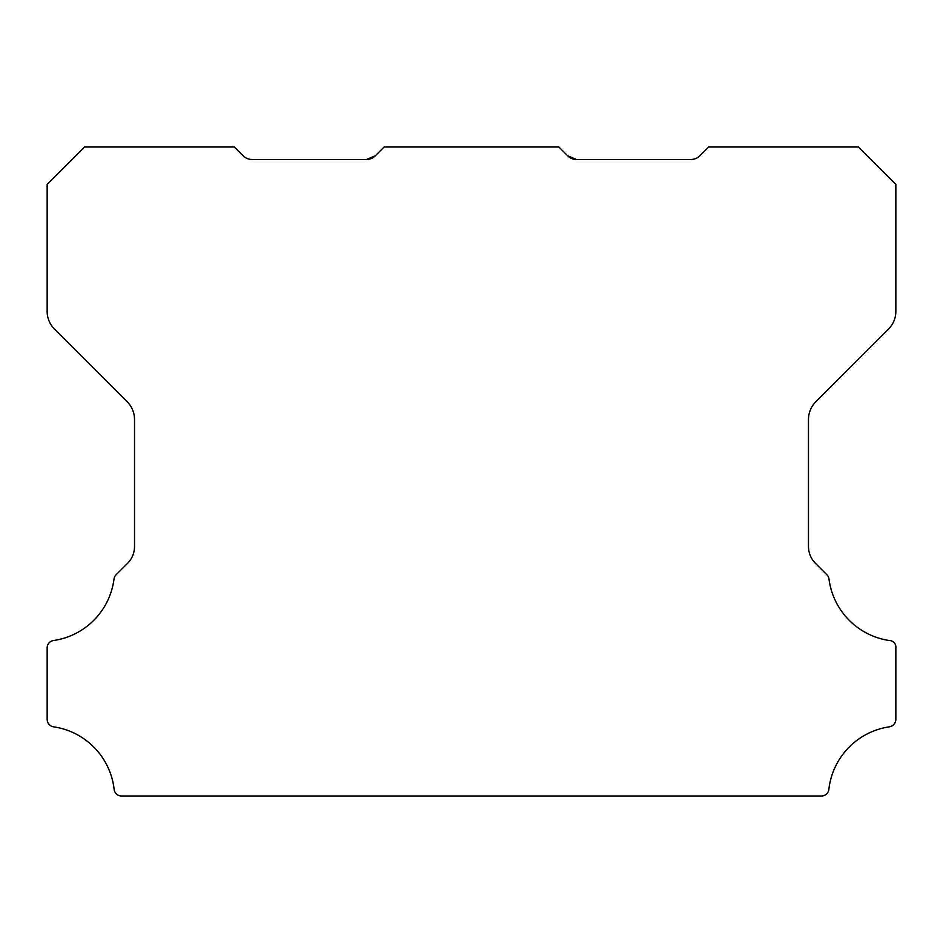 <?xml version="1.0" encoding="UTF-8"?>
<svg xmlns="http://www.w3.org/2000/svg" width="943" height="943" viewBox="0 0 943 943"><rect width="100%" height="100%" fill="white"/><g stroke="black" fill="none" stroke-linecap="round" stroke-linejoin="round"><path stroke-width="1.41" d="M47.15 647.829A7.355 7.355 0 0 1 53.551 640.533A71.35 71.35 0 0 0 114.009 579.085A7.485 7.485 0 0 1 116.13 574.747L127.211 563.678A23.799 23.799 0 0 0 134.519 546.032L134.519 419.435A25.225 25.225 0 0 0 127.211 401.789L54.458 329.036A24.966 24.966 0 0 1 47.15 311.39L47.15 184.439L84.599 147.002L234.359 147.002L243.188 155.819A12.483 12.483 0 0 0 252.017 159.473L366.485 159.473L375.314 155.819A12.259 12.259 0 0 1 366.485 159.473L375.314 155.819L384.131 147.002L558.869 147.002L567.686 155.819L576.515 159.473A12.259 12.259 0 0 1 567.686 155.819L576.515 159.473L567.686 155.819L576.515 159.473L567.686 155.819L576.515 159.473L567.686 155.819L576.515 159.473L567.686 155.819L576.515 159.473L567.686 155.819L576.515 159.473L567.686 155.819L576.515 159.473L567.686 155.819L572.425 158.801L567.686 155.819L576.515 159.473L567.686 155.819L576.515 159.473L567.686 155.819L576.515 159.473L567.686 155.819L576.515 159.473L567.686 155.819L576.515 159.473L567.686 155.819L576.515 159.473L567.686 155.819L576.515 159.473L567.686 155.819L576.515 159.473L567.686 155.819L576.515 159.473L690.983 159.473A12.483 12.483 0 0 0 699.812 155.819L708.641 147.002L858.413 147.002L895.85 184.439L895.85 311.39A24.966 24.966 0 0 1 888.542 329.036L815.789 401.789A25.225 25.225 0 0 0 808.481 419.435L808.481 546.032A23.799 23.799 0 0 0 815.801 563.678L826.87 574.747A7.485 7.485 0 0 1 828.991 579.085A71.35 71.35 0 0 0 889.449 640.533A6.577 6.577 0 0 1 895.85 647.947L895.85 719.403A7.532 7.532 0 0 1 889.449 726.817A71.373 71.373 0 0 0 828.862 789.362A7.426 7.426 0 0 1 821.424 795.998L121.576 795.998A7.426 7.426 0 0 1 114.138 789.362A71.373 71.373 0 0 0 53.551 726.817A7.532 7.532 0 0 1 47.15 719.403L47.15 647.947A7.355 7.355 0 0 1 47.15 647.829"/></g></svg>
